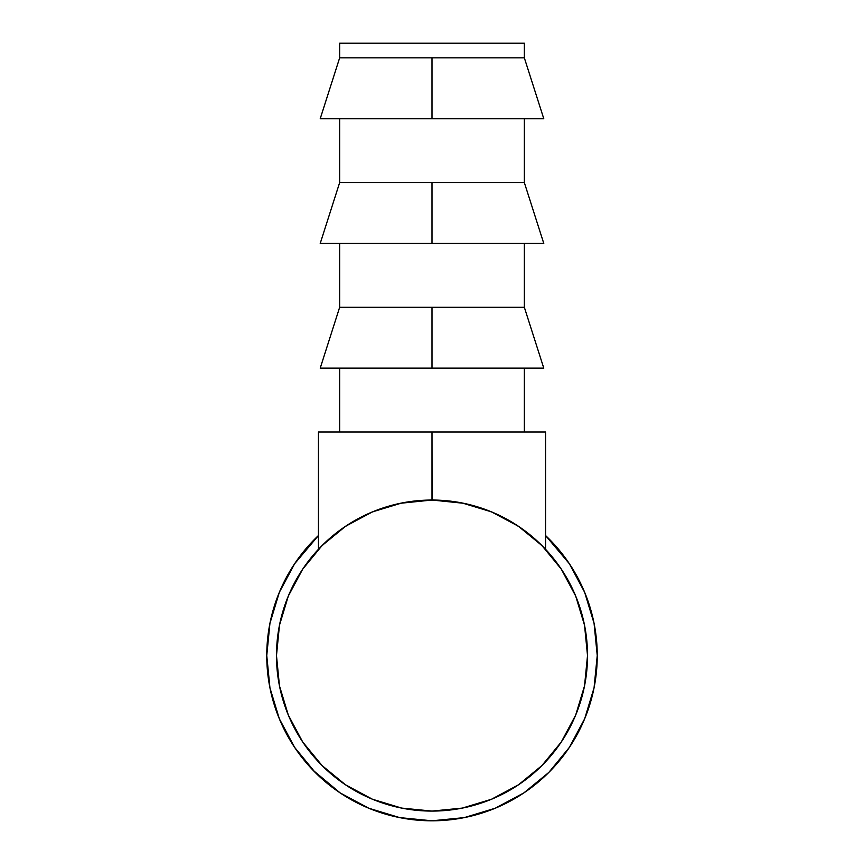 <?xml version="1.0" encoding="UTF-8"?>
<svg xmlns="http://www.w3.org/2000/svg" width="864" height="864" viewBox="0 0 864 864"><rect width="100%" height="100%" fill="white"/><g stroke="black" fill="none" stroke-linecap="round" stroke-linejoin="round"><path stroke-width="1.3" d="M354.24 520.873L354.24 520.873A155.52 155.52 0 0 0 276.48 655.56A155.52 155.52 0 0 1 432 500.04A155.52 155.52 0 0 1 587.52 655.56A155.52 155.52 0 0 1 432 811.08A155.52 155.52 0 0 1 276.48 655.56L279.472 625.223L288.317 596.041L302.692 569.16L322.034 545.594L345.6 526.252L372.481 511.877L401.663 503.032L432 500.04L462.337 503.032L491.519 511.877L518.4 526.252L541.966 545.594L561.308 569.16L575.683 596.041L584.528 625.223L587.52 655.56A155.52 155.52 0 0 0 509.76 520.873L520.042 527.364L503.982 517.698M524.34 57.845L524.34 43.2L339.66 43.2L339.66 57.845L524.34 57.845L432 57.845L432 118.692L543.78 118.692L432 118.692L432 57.845L339.66 57.845L339.66 43.2L524.34 43.2L524.34 57.845L543.78 118.692M524.34 182.563L524.34 118.692L524.34 182.563L432 182.563L524.34 182.563L543.78 243.41L432 243.41L543.78 243.41M339.66 182.563L432 182.563L432 243.41L320.22 243.41L432 243.41L432 182.563L339.66 182.563L339.66 118.692L339.66 182.563L320.22 243.41M524.34 307.282L524.34 243.41L524.34 307.282L432 307.282L524.34 307.282L543.78 368.129L432 368.129L543.78 368.129M339.66 307.282L432 307.282L432 368.129L320.22 368.129L432 368.129L432 307.282L339.66 307.282L339.66 243.41L339.66 307.282L320.22 368.129M524.34 432L524.34 368.129L524.34 432M339.66 368.129L339.66 432L339.66 368.129M545.551 535.518L569.387 563.76L545.551 535.518A165.24 165.24 0 0 1 432 820.8A165.24 165.24 0 0 1 266.76 655.56A165.24 165.24 0 0 0 268.25 677.743M289.246 738.785A165.24 165.24 0 0 0 293.836 746.194M318.416 775.57A165.24 165.24 0 0 0 328.946 784.728M336.161 790.16A165.24 165.24 0 0 0 388.163 814.882M396.878 817.02A165.24 165.24 0 0 0 407.171 818.921M428.998 820.768A165.24 165.24 0 0 0 429.343 820.778A165.24 165.24 0 0 0 435.704 820.757L428.976 820.768M477.986 814.266A165.24 165.24 0 0 0 487.944 811.037M526.576 791.057A165.24 165.24 0 0 0 537.667 782.6M540.259 780.397A165.24 165.24 0 0 0 542.29 778.604M559.44 760.741L549.288 771.962M498.085 807.008L492.221 809.438M432.972 820.8L431.212 820.8M269.946 687.874L269.557 685.822M278.888 717.703L279.504 719.183M269.622 686.178L270.065 688.435M313.07 770.278L340.2 792.947L315.155 772.405L294.613 747.36L279.342 718.794L269.978 688.003M278.392 716.461L279.396 718.934M541.577 545.206L542.354 545.983M322.423 545.206L321.656 545.972M373.28 511.553L371.963 512.093M432.054 500.04L432 432L545.551 432L545.551 549.299L545.551 432L432 432L432 500.04L400.399 503.28M492.037 512.093L490.72 511.553M318.449 535.518L294.613 563.76L318.449 535.518A165.24 165.24 0 0 0 266.76 655.56L269.935 623.322L279.342 592.326L294.613 563.76M523.843 792.925L547.862 773.377M548.845 772.405L569.387 747.36L548.845 772.405L523.8 792.947L495.234 808.218L464.238 817.625L432 820.8L399.762 817.625L368.766 808.218L340.2 792.947M569.387 563.76L584.658 592.326L594.065 623.322L597.24 655.56L594.065 687.798L584.658 718.794L569.387 747.36M269.935 687.798L266.76 655.56M587.52 655.56L584.528 685.897L575.683 715.079L561.308 741.96L541.966 765.526L518.4 784.868L491.519 799.243L462.337 808.088L432 811.08L401.663 808.088L372.481 799.243L345.6 784.868L322.034 765.526L302.692 741.96L288.317 715.079L279.472 685.897L276.48 655.56M268.985 682.56L269.136 683.489M273.964 703.814L273.564 702.475M270 688.122L269.784 687.01M275.303 708.026L274.817 706.547M277.776 714.874L279.104 718.222M273.575 702.54L273.985 703.912M294.322 746.939L295.477 748.645L294.322 746.939M441.32 820.541L440.208 820.595M473.386 815.54L469.638 816.458M458.644 818.64L462.834 817.895M463.72 817.722L468.85 816.642M502.092 805.194L507.341 802.624M509.123 801.695L514.361 798.811M488.765 810.745L489.38 810.518M489.769 810.367L491.357 809.773M509.63 801.436L503.96 804.308M501.487 805.475L500.396 805.982M497.621 807.214L496.228 807.808M495.59 808.078L491.746 809.622M495.806 807.98L494.77 808.412M494.834 808.38L495.839 807.97M545.713 775.451L547.096 774.122M547.517 773.712L544.288 776.79M554.018 766.994L550.681 770.526M550.454 770.774L548.489 772.751M548.305 772.945L547.031 774.187M463.655 817.744L466.841 817.085M437.227 820.714L431.665 820.8M548.446 772.794L550.487 770.742M543.823 547.474L530.69 535.356M492.728 512.384L473.094 505.57M463.601 503.28L432 500.04M318.449 549.299L318.449 432L432 432L318.449 432L318.449 549.299M390.841 505.58L371.272 512.384M360.018 517.698L343.958 527.364M333.31 535.356L320.177 547.474M320.22 118.692L432 118.692L320.22 118.692L339.66 57.845"/></g></svg>
